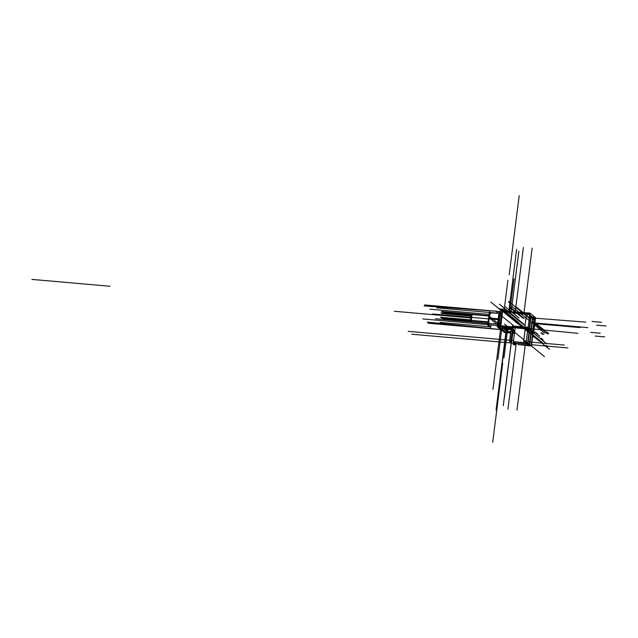<?xml version="1.0" encoding="UTF-8"?>
<svg xmlns="http://www.w3.org/2000/svg" width="638" height="638" viewBox="0 0 638 638"><rect width="100%" height="100%" fill="white"/><g stroke="black" fill="none" stroke-linecap="round" stroke-linejoin="round"><path stroke-width="0.96" d="M532.754 334.129L534.309 320.794M527.746 344.703A1.348 1.292 -50.8 0 0 529.524 344.568A1.348 1.292 -50.8 0 1 528.439 344.983A1.348 1.292 -50.8 0 0 529.524 344.568M529.452 344.568A1.348 1.292 129.2 0 1 527.451 344.384A1.348 1.292 -50.8 0 0 527.73 344.687M534.5 320.659L534.07 320.308A1.268 1.22 -50.8 0 0 533.009 319.255A1.268 1.22 -50.8 0 1 534.086 320.316L532.331 334.073L532.762 334.424M525.983 343.268A1.348 1.292 -50.8 0 0 527.762 343.132A1.348 1.292 -50.8 0 1 526.669 343.547A1.348 1.292 -50.8 0 0 527.762 343.132M526.669 343.547A1.348 1.292 -50.8 0 1 525.712 342.949A1.348 1.292 -50.8 0 0 526.669 343.547A1.348 1.292 -50.8 0 1 525.712 342.949A1.348 1.292 -50.8 0 0 527.69 343.124M532.236 319.319A1.268 1.22 -50.8 0 0 531.239 317.812A1.268 1.22 -50.8 0 1 532.315 318.88A1.268 1.22 -50.8 0 0 531.885 318.075M532.563 319.375L530.991 332.685M524.221 341.824A1.348 1.292 -50.8 0 0 526.342 341.075A1.348 1.292 -50.8 0 1 524.907 342.104A1.348 1.292 -50.8 0 0 526.342 341.075M524.907 342.104A1.348 1.292 -50.8 0 1 523.766 340.668A1.348 1.292 -50.8 0 0 524.907 342.104A1.348 1.292 -50.8 0 1 523.766 340.668A1.348 1.292 -50.8 0 0 525.592 341.92A1.348 1.292 -50.8 0 0 526.35 340.668M523.79 340.469L525.257 328.833M530.976 317.78L530.545 317.429A1.268 1.22 -50.8 0 0 530.122 316.631M530.473 317.884A1.268 1.22 -50.8 0 0 529.516 316.376A1.268 1.22 -50.8 0 1 530.553 317.437L528.806 331.194L529.237 331.545M530.8 317.931L529.229 331.242M534.923 318.45L534.851 319.008M527.53 329.048L527.945 329.383M525.393 329.28L527.674 329.375M534.644 317.333L534.947 318.266L534.883 317.533L535.426 317.572L534.883 317.533L534.947 318.266M534.301 318.553L534.469 317.19M524.843 327.055L526.438 314.375L524.843 327.055L526.438 314.375L529.157 314.606M534.229 318.745L533.049 318.577M528.081 327.772L528.001 328.945M527.538 327.374L524.827 327.142M527.586 327.374L527.466 328.307M529.317 313.673L529.213 314.526M529.899 313.465L529.779 314.869M532.283 316.911L534.421 317.19M511.102 340.397L511.285 341.681L510.009 341.553L509.866 340.293M506.588 325.707L511.229 329.495L512.41 329.599L511.229 329.495L509.89 340.078L511.078 340.182L509.89 340.078L511.229 329.495L504.491 323.984M511.389 341.625L511.883 340.469M511.126 340.19L512.458 329.599M511.158 328.211A1.268 1.22 129.2 0 1 511.987 328.474A1.268 1.22 -50.8 0 0 511.389 328.243A1.268 1.22 -50.8 0 1 512.466 329.344A1.268 1.22 -50.8 0 0 512.035 328.506M504.387 328.299L504.467 327.637L504.387 328.299L504.467 327.637L511.221 328.036L511.022 329.663L512.625 329.806L512.824 328.179L511.221 328.036M503.956 328.594L511.182 329.487M513.008 331.616L514.595 332.358M514.523 332.757L512.88 332.613M510.671 332.414L509.906 332.35M507.561 332.653L508.669 332.645L507.561 332.653M507.37 332.637L505.408 332.47L507.37 332.637L505.408 332.47L503.765 331.122M503.502 330.907L504.132 330.962M502.927 329.766L504.419 330.986M500.184 328.203L502.704 329.623M502.074 328.179L499.921 327.988M503.916 328.562L502.258 328.195M504.897 329.551L508.007 329.886L507.712 330.42A0.797 0.766 129.2 0 1 507.306 330.596A0.797 0.766 129.2 0 0 507.848 330.277A0.797 0.766 129.2 0 1 507.306 330.596A0.797 0.766 129.2 0 0 507.712 330.42L505.089 330.189A0.797 0.766 -50.8 0 0 505.36 330.396L507.545 330.787L505.631 330.62L504.897 329.551M510.264 331.744A0.797 0.782 -25.6 0 1 509.802 332.366L507.449 332.135A0.797 0.782 -172 0 1 507.186 331.784L507.122 331.369L510.233 331.704L509.61 332.478L509.953 332.023A0.797 0.694 -66.5 0 1 509.132 332.342M504.467 327.637L511.182 328.227L504.116 327.35L503.996 328.267M500.08 326.744L502.234 326.927L500.08 326.744L489.163 317.836L500.08 326.744L499.929 327.908L500.08 326.744L502.234 326.927L502.082 328.099M513.167 330.372L513.933 331.545L513.167 330.372L514.707 331.106M502.417 326.951L504.068 327.318M501.58 329.495A1.268 1.22 129.2 0 1 501.189 329.288L499.275 327.725A1.268 1.22 -50.8 0 0 499.674 327.94A1.268 1.22 -50.8 0 1 498.844 326.632A1.268 1.22 -50.8 0 0 499.626 327.9M500.87 310.618L498.876 326.433M499.729 323.33L498.812 323.482M498.884 322.621L498.844 325.173M503.661 310.682L502.122 310.546L503.661 310.682L502.122 310.546L500.088 326.664M505.448 311.041L503.845 310.706M507.609 311.416L505.703 309.861L507.609 311.416L505.703 309.861L505.559 310.977M503.669 310.602L503.821 309.438L502.449 309.318L503.821 309.438L503.669 310.602L503.821 309.438L502.449 309.318M504.004 309.454L505.607 309.797M502.281 309.302A1.268 1.22 -50.8 0 0 500.894 310.443L502.074 310.546L500.894 310.443A1.268 1.22 -50.8 0 1 502.281 309.302L502.13 310.467L502.281 309.302A1.268 1.22 -50.8 0 0 500.894 310.443M505.16 332.414A1.268 1.22 129.2 0 1 504.762 332.207L502.856 330.644A1.268 1.22 -50.8 0 0 503.246 330.859A1.268 1.22 -50.8 0 1 502.569 330.301A1.268 1.22 -50.8 0 0 502.832 330.628M514.627 343.276L514.818 344.56L513.542 344.432L513.399 343.172M514.914 344.504L515.416 343.348M514.651 343.069L514.786 341.992M513.59 341.633L513.423 342.957L513.59 341.633L513.423 342.957L514.603 343.061M512.713 329.08A1.268 1.22 129.2 0 1 513.024 329.798A1.268 1.22 129.2 0 0 512.713 329.08A1.268 1.22 129.2 0 1 513.024 329.798A1.268 1.22 129.2 0 0 512.713 329.08M511.7 340.445L513.016 330.053L511.7 340.445L513.016 330.053L512.633 329.742L513.056 330.085L512.633 329.742M518.431 344.624L531.51 346.027L534.524 319.12M533.153 319.239L532.969 319.223A1.268 1.22 129.2 0 1 533.998 320.762M514.978 342.008L514.81 343.292L518.176 343.579L518.048 344.592L531.159 345.748L534.556 318.864L533.033 318.737M532.355 333.618A0.478 0.455 129.2 0 1 531.669 334.176M531.35 334.192L532.036 334.248M531.717 334.264A0.478 0.455 -50.8 0 0 531.031 334.575M529.907 332.741A0.478 0.455 -50.8 0 0 530.585 332.183M515.313 342.04L515.185 343.061L529.412 344.305L532.81 317.429L531.263 317.293M532.738 319.223L532.307 318.872L530.569 332.629L530.999 332.988M515.568 343.092L529.763 344.592L532.778 317.676M531.845 318.043A1.268 1.22 -50.8 0 0 531.207 317.78L531.39 317.796M529.277 333.387L528.144 342.335L529.277 333.387A0.478 0.455 129.2 0 1 529.253 333.251M529.261 333.14A0.478 0.455 129.2 0 1 529.955 332.821M530.274 332.813A0.478 0.455 -50.8 0 0 530.641 332.398L532.315 319.167L530.641 332.398A0.478 0.455 -50.8 0 1 530.274 332.813L529.588 332.749M528.136 331.297A0.478 0.455 -50.8 0 0 528.822 330.739M515.161 327.844L513.423 341.617L527.65 342.869L531.047 315.985L529.58 315.858M513.797 341.649L528.001 343.148L531.015 316.241M523.686 340.915L525.218 328.825M523.758 340.445A1.348 1.292 -50.8 0 0 524.181 341.793M527.514 331.561L526.31 341.051M527.506 331.943L526.382 340.891L527.506 331.943A0.478 0.455 129.2 0 1 528.184 331.377L528.168 331.369M528.511 331.377A0.478 0.455 -50.8 0 0 528.878 330.962L530.553 317.724L528.878 330.962A0.478 0.455 -50.8 0 1 528.511 331.377L527.817 331.313M530.082 316.6A1.268 1.22 -50.8 0 0 529.524 316.352M488.421 323.53L471.984 322.086A4.035 0.957 -85 0 1 471.602 317.405A4.035 0.957 -85 0 1 472.981 314.175A4.035 0.957 -85 0 0 471.602 317.405A4.035 0.957 -85 0 0 471.984 322.086A4.035 0.957 -85 0 1 471.562 317.724A4.035 0.957 -85 0 1 472.838 314.111L472.447 314.079A4.035 0.957 -85 0 0 471.163 317.82A4.035 0.957 -85 0 0 471.657 322.086L488.421 323.562L471.984 322.086A4.035 0.957 -85 0 0 472.128 322.15L471.745 322.11A4.035 0.957 -85 0 1 471.546 321.999L488.413 323.482M470.972 316.767L471.697 314.694A3.605 0.853 95 0 0 470.868 317.987A3.605 0.853 95 0 0 471.107 321.369L471.705 322.023M471.426 321.823A0.949 0.901 138.7 0 1 471.346 321.735L471.434 321.831A0.949 0.901 138.7 0 1 471.346 321.735A3.756 0.885 -85 0 1 470.956 317.899A3.756 0.885 -85 0 1 472.064 314.343A3.876 0.917 95 0 0 471.067 318.003A3.876 0.917 95 0 0 471.418 321.807M471.729 314.646L471.251 314.247L470.437 320.675L471.011 321.137M535.521 318.027L533.599 333.243M533.44 333.475L533.655 332.765M533.089 333.514L533.528 333.554L532.937 333.076M532.507 332.717L531.167 331.632M530.736 331.281L529.404 330.189M528.974 329.838L527.961 329.017L499.969 326.233M498.573 327.286A7.624 1.802 -85 0 1 498.366 318.713L499.642 318.833M534.628 317.509L535.402 317.565L535.457 318.49M534.453 316.966L534.205 318.904M535.234 319.319L529.38 314.542L514.037 313.194M533.623 332.087L533.113 331.672M532.682 331.321L531.35 330.229M530.912 329.878L529.58 328.793M529.149 328.434L528.105 327.581M527.77 327.31L512.426 325.962M528.176 327.637L528.089 329.583L525.202 329.503M527.969 329.615L527.323 329.088L527.57 327.15M502.138 311.041L500.208 326.265L527.969 328.65L529.891 313.425L502.138 311.041M530.019 313.354L529.38 312.827L529.133 314.765L529.779 315.292M535.537 317.66L529.971 313.122L501.891 310.977M534.684 317.03L534.437 318.968M530.138 313.322L529.66 315.252M529.827 313.904L529.971 313.258M500.064 313.258A7.624 1.802 -85 0 0 498.246 319.654L499.522 319.766M500.017 313.593A7.624 1.802 95 0 0 499.363 315.084A7.624 1.802 -85 0 1 500.025 313.577M498.557 318.737A7.624 1.802 95 0 0 498.445 326.018A7.624 1.802 -85 0 1 498.485 319.199A7.624 1.802 -85 0 1 499.347 315.124A7.624 1.802 95 0 0 498.438 319.67M499.219 314.917A7.528 1.778 95 0 0 498.23 319.662L488.82 318.872A7.146 1.691 -85 0 1 491.061 312.588L498.932 313.282L490.383 312.923C489.697 313.418 489.091 315.268 488.572 318.482C488.357 324.2 488.564 326.823 489.202 326.377L490 326.839A7.146 1.691 -85 0 1 489.059 318.45L498.174 319.247L489.059 318.45A7.146 1.691 -85 0 1 491.252 312.604M498.501 327.087L498.35 318.737A7.528 1.778 95 0 0 498.246 325.954M498.501 326.305A7.624 1.802 95 0 0 498.629 326.871M498.358 318.737A7.536 1.778 95 0 0 498.134 324.997M500.415 312.756L499.131 311.711L497.241 326.648L498.525 327.693M499.203 328.251L500.415 329.232M498.94 315.842A7.536 1.778 95 0 0 498.238 319.662M490.726 326.903L490.654 327.517L489.809 326.823A7.146 1.691 -85 0 1 488.931 317.995L498.294 318.817M489.314 318.035L488.644 318.043A6.803 1.611 95 0 0 488.804 325.603L489.482 326.648M489.202 318.912L488.541 318.88A6.803 1.611 95 0 1 489.856 313.617L490.71 312.7M488.525 318.888L432.548 313.976L488.525 318.888C488.995 315.523 489.625 313.521 490.399 312.907A6.97 1.651 95 0 0 488.62 318.872L488.541 318.912M490.558 312.787L489.37 311.822L487.687 325.101L489.123 326.265M488.732 318.011L488.628 318.075C487.998 325.42 488.891 325.882 489.218 326.401A6.97 1.651 95 0 1 488.732 318.011M526.43 314.079L524.755 327.358M528.089 329.112L528.041 328.179M510.36 341.601L510.304 342.048L509.666 341.529L511.213 329.224M509.786 341.482L510.902 341.585M511.333 340.014L511.477 341.697L509.874 341.553L510.902 341.649M509.73 339.879L509.698 341.218M511.285 340.413L512.673 329.407L511.07 329.264L509.674 340.277L513.55 340.604M511.333 328.052L511.397 329.694L504.1 329.056M514.627 332.103L512.976 330.763M514.451 333.339L512.808 333.195M510.599 333.004L508.661 332.829M505.216 332.47L503.549 331.106M503.31 330.907L501.883 329.742M501.643 329.543L499.969 328.179M510.631 328.849L499.602 327.876M504.331 329.104L504.1 327.127M514.778 330.859L512.92 329.344M499.753 326.632L510.791 327.605M502.234 328.379L499.706 328.163L499.913 326.536L502.441 326.76L502.234 328.379M498.685 326.425L500.288 326.568L500.08 328.195L498.477 328.052L498.836 326.441M498.844 326.409A1.268 1.22 -50.8 0 0 499.235 327.693L501.229 329.32M498.764 326.919L500.894 310.084M498.772 323.586L498.27 323.171L499.083 323.243M499.993 327.031L502.122 310.188M499.793 315.491L499.291 315.076L500.112 315.148M505.934 311.28L501.827 310.443M503.454 310.858L505.448 311.248L505.503 309.558M507.888 311.432L505.631 309.589M507.792 311.424L505.432 309.502L501.986 309.199M502.114 309.095L504.028 309.263L503.821 310.889L501.915 310.722L502.106 309.207M500.678 310.618L500.886 308.991L502.489 309.127L502.289 310.754L500.678 310.618M500.75 310.1L502.353 310.243L500.224 327.079L498.621 326.943L500.886 310.116M500.838 310.594A1.268 1.22 129.2 0 1 502.425 309.302M505.272 309.486L503.661 309.231M428.09 323.219L500.391 329.575L500.479 328.706M503.661 331.114L502.058 330.97L502.265 329.344M504.586 331.194L503.286 331.082L503.382 330.348M504.443 331.21L502.688 329.782M502.919 329.83L501.62 329.718M501.994 329.75L500.391 329.615L500.599 327.988M500.001 328.315L498.717 328.076M499.115 326.808L498.422 326.241L498.796 323.259M502.521 330.261A1.268 1.22 -50.8 0 0 503.207 330.827M504.172 330.907L503.972 332.534L505.599 332.486M507.728 332.861L505.2 332.637M508.677 332.661L507.346 332.829M508.773 332.733L508.334 332.374M509.666 332.518L510.647 332.605M512.856 332.805L514.499 332.948M515.368 343.746L515.456 343.084M515.129 344.488L515.065 345.038L514.419 344.512L514.738 341.984M514.81 343.292L513.207 343.156L514.595 332.143M513.893 344.48L513.829 344.927L513.191 344.408L513.542 341.625M513.311 344.368L514.427 344.464M514.866 342.901L515.002 344.576M514.419 344.512L515.01 344.576M513.263 342.758L513.231 344.097M514.571 332.55L514.73 331.09A1.268 1.22 129.2 0 0 514.683 331.09M514.922 332.581L513.622 332.462M513.869 332.526L512.984 331.808M513.175 330.261L513.383 328.634L512.777 328.578M511.835 340.867L513.231 329.854M511.604 341.601L511.532 342.159L510.894 341.633L512.45 329.328L513.088 329.854M511.987 328.474A1.268 1.22 129.2 0 1 512.378 329.75M499.698 316.169A1.268 0.702 14.4 0 1 499.658 315.842A1.268 0.702 14.4 0 1 500.064 315.475M499.769 315.547L500.152 312.564L500.846 313.13M503.964 328.817L501.867 328.347M503.685 326.975L502.066 326.728M508.047 329.926A0.797 0.782 154.4 0 1 507.577 330.548L505.2 330.285A0.797 0.782 -25.6 0 1 504.969 330.005L504.961 329.966A0.797 0.782 8 0 0 505.24 330.301M507.944 329.846A0.797 0.726 118.1 0 1 507.505 330.492L508.047 329.95M507.728 330.5L507.728 330.213A0.797 0.694 113.5 0 1 506.915 330.532M504.937 329.615L508.007 329.886A0.797 0.766 129.2 0 1 507.712 330.42L505.089 330.189A0.797 0.766 -50.8 0 0 505.36 330.396L504.961 329.99L507.888 330.34A0.797 0.782 -172 0 1 506.979 330.58M507.17 331.17L507.417 332.103A0.797 0.782 154.4 0 1 507.194 331.824M510.272 331.569L509.73 332.302A0.797 0.726 -61.9 0 0 510.169 331.656M507.673 332.262L507.186 331.808L510.105 332.151A0.797 0.782 8 0 1 509.196 332.398M509.77 332.605L507.425 332.087L509.77 332.605M532.411 333.841L534.078 320.611L532.411 333.841A0.478 0.455 -50.8 0 1 532.044 334.256A0.478 0.455 -50.8 0 0 532.411 333.841M531.063 334.671A0.478 0.455 129.2 0 1 531.582 334.24A0.478 0.455 129.2 0 0 531.063 334.671M529.907 343.778L531.039 334.83L529.907 343.778M527.474 344.392A1.348 1.292 -50.8 0 0 528.439 344.983A1.348 1.292 -50.8 0 1 527.474 344.392A1.348 1.292 -50.8 0 0 528.439 344.983M524.922 325.699L510.552 313.968M532.259 334.057L531.207 333.195M528.727 331.178L514.643 319.678M532.802 335.755L549.517 349.393M528.95 343.946L528.232 343.356M527.801 343.005L526.47 341.92M526.031 341.561L511.301 329.543M533.607 333.148L546.646 343.794M530.401 318.506L515.552 306.376M523.495 323.833L509.786 312.644M522.147 323.402L508.861 312.564M518.391 323.362L504.714 312.197M532.882 335.173L539.166 340.301M518.511 322.413L503.988 310.554M518.782 320.236L504.259 308.377M533.823 331.473L539.676 336.25M519.061 318.067L505.376 306.902M522.817 318.107L509.531 307.269M524.165 318.537L510.456 307.349M529.181 320.587L526.366 318.29M525.943 317.947L511.532 306.184M534.827 323.498L547.867 334.137M530.322 319.144L513.494 305.411M534.086 320.316A1.268 1.22 -50.8 0 0 533.009 319.255A1.268 1.22 -50.8 0 1 534.086 320.316M529.293 333.227A0.478 0.455 129.2 0 1 529.819 332.805A0.478 0.455 129.2 0 0 529.293 333.227M546.064 345.325L547.827 346.769M534.477 322.533L546.678 332.494M508.693 302.165L510.464 303.608M534.636 325.037L544.716 333.267M541.869 332.996L543.64 334.432M540.952 332.908L542.715 334.352M535.721 332.454L537.491 333.889M517.386 318.841L501.189 305.626M534.604 333.929L536.367 335.365M534.325 336.106L536.095 337.55M516.94 322.948L500.678 309.677M535.051 337.749L536.821 339.185M540.282 338.204L542.045 339.647M541.207 338.284L542.97 339.727M541.965 339.615L543.736 341.051M507.473 311.822L509.244 313.258M531.502 346.027L544.485 356.626M529.755 333.267L512.107 318.864M546.965 332.023L548.736 333.467M532.315 318.88A1.268 1.22 -50.8 0 0 531.239 317.812A1.268 1.22 -50.8 0 1 532.315 318.88M527.53 331.784A0.478 0.455 129.2 0 1 528.049 331.361A0.478 0.455 129.2 0 0 527.53 331.784M532.73 321.113L533.854 322.031M534.285 322.381L544.916 331.058M534.205 324.686L542.954 331.832M517.075 318.593L499.426 304.182M516.565 322.637L498.916 308.234M529.995 344.799L542.723 355.183M527.993 331.824L510.344 317.421M530.553 317.437A1.268 1.22 -50.8 0 0 529.516 316.376A1.268 1.22 -50.8 0 1 530.553 317.437M511.405 342.056L504.291 398.327M511.317 341.984L503.262 405.736M532.06 323.362L580.094 327.589L532.06 323.362M530.593 322.589L587.813 327.621L530.593 322.589M470.812 317.979L394.388 311.264L470.812 317.979M471.37 321.751A3.756 0.885 -85 0 1 470.956 317.899A3.756 0.885 -85 0 1 472.064 314.343A3.756 0.885 -85 0 0 470.956 317.899A3.756 0.885 -85 0 0 471.37 321.751L471.299 321.68C470.35 322.046 470.932 314.032 471.937 314.422L472.838 314.111M471.984 322.086A4.035 0.957 -85 0 1 471.602 317.405A4.035 0.957 -85 0 1 472.981 314.175M527.427 328.307L500.822 325.707L502.592 311.687L490.821 302.077L502.6 311.687L529.269 313.673L502.592 311.687L500.822 325.707L527.427 328.307L500.822 325.707L488.74 315.842L500.83 325.707L502.592 311.687L529.269 313.673M498.445 326.034A7.624 1.802 -85 0 1 498.485 319.199A7.624 1.802 -85 0 0 498.445 326.034A7.624 1.802 -85 0 1 498.485 319.199L498.294 319.199A7.528 1.778 -85 0 1 499.099 315.284A7.528 1.778 -85 0 0 498.294 319.199L488.668 318.442A6.962 1.643 -85 0 1 490.622 312.772A6.962 1.643 -85 0 0 488.668 318.442L488.668 318.442A6.962 1.643 -85 0 1 490.622 312.772M498.629 326.879A7.624 1.802 -85 0 1 498.493 326.305A7.624 1.802 -85 0 0 498.629 326.879A7.624 1.802 -85 0 1 498.493 326.305A7.624 1.802 -85 0 0 498.629 326.879M498.485 319.199L498.294 319.199A7.528 1.778 -85 0 0 498.198 325.571A7.528 1.778 -85 0 1 498.294 319.199L488.588 318.506M491.196 325.364A7.146 1.691 -85 0 1 489.234 325.803A7.146 1.691 -85 0 1 489.059 318.45A7.146 1.691 -85 0 0 489.234 325.803A7.146 1.691 -85 0 0 491.196 325.364A7.146 1.691 -85 0 1 489.234 325.803A7.146 1.691 -85 0 1 489.059 318.45M489.41 326.568A6.962 1.643 -85 0 1 488.668 318.442A6.962 1.643 -85 0 0 489.41 326.568A6.962 1.643 -85 0 1 488.668 318.442M506.062 331.01L496.069 410.098M500.375 329.495L427.229 322.086M498.788 325.635L422.874 318.96M500.663 328.243L492.943 389.339M502.632 311.408L500.79 325.994L502.632 311.408M489.043 314.39L429.86 309.191M534.548 318.139L585.756 322.142M424.645 304.932L500.559 311.607L424.15 305.945M31.9 279.404L109.991 286.271L31.9 279.404M527.993 328.458L577.964 333.339M500.288 325.659L528.009 328.363L500.288 325.659M532.913 334.91L542.42 342.67M523.407 326.927L507.425 313.888M534.939 322.605L544.294 330.237M526.023 315.547L508.693 301.399M498.302 319.183L499.586 319.295L498.302 319.183M498.198 325.571A7.528 1.778 -85 0 1 498.294 319.199A7.528 1.778 -85 0 1 499.099 315.284M498.294 319.199L488.875 318.434L498.238 319.255M515.209 312.094L523.375 247.44M500.328 313.425L436.791 307.835M513.295 325.428L495.646 311.025M498.948 324.319L435.411 318.737M600.206 333.219L590.676 332.382M601.586 322.318L592.056 321.48M606.1 326.01L596.57 325.173M604.72 336.904L595.19 336.066M525.146 345.469L516.963 410.21M523.989 312.748L532.156 248.11M534.796 323.769L541.319 329.096M522.107 326.815L504.483 312.429M489.107 315.635L442.254 311.511M488.349 321.863L441.464 317.74M488.357 322.27L442.022 318.195M471.219 321.568L443.131 319.104M471.554 322.007L443.689 319.558M471.067 315.666L444.471 313.33M471.378 315.292L443.92 312.875M489.003 316.025L442.804 311.966M489.689 326.792L439.925 322.421M516.238 343.404L507.912 409.309M472.152 314.231L441.305 311.519M470.788 319.901L440.467 317.238M471.283 315.539L441.017 312.883M471.123 316.081L441.783 313.505M470.852 320.467L441.233 317.868M532.714 336.441L533.623 337.183M533.727 332.231L534.197 332.613M510.894 341.625L510.009 341.553L510.894 341.625M511.245 329.352L511.389 328.243A1.268 1.22 -50.8 0 1 512.466 329.344A1.268 1.22 -50.8 0 0 511.389 328.243L511.245 329.352M507.162 331.433L510.233 331.704A0.797 0.766 -50.8 0 1 509.937 332.231A0.797 0.766 -50.8 0 0 510.233 331.704L507.162 331.433L510.233 331.704M498.844 326.632L500.032 326.736L498.844 326.632A1.268 1.22 -50.8 0 0 499.674 327.94A1.268 1.22 -50.8 0 1 498.844 326.632M507.146 330.596L505.607 330.46L507.146 330.596M507.298 331.983L509.937 332.231A0.797 0.766 -50.8 0 1 509.531 332.406A0.797 0.766 -50.8 0 0 509.937 332.231L507.298 331.983L509.937 332.231M507.832 332.278L509.363 332.414L507.832 332.278M408.2 331.345L509.682 340.261M527.778 341.856L564.383 345.07M511.309 340.206L509.706 340.062L511.309 340.206M497.903 359.314L501.811 328.347M504.219 309.286L507.896 280.226M513.997 278.686L509.826 311.687M507.266 331.943L504.004 357.774M411.725 334.224L513.207 343.14M531.287 344.735L567.916 347.949M514.842 343.084L513.231 342.941L514.842 343.084M514.603 332.246L512.952 330.899L514.603 332.246M502.696 363.229L492.703 442.317M509.204 274.771L519.196 195.683M508.765 311.607L516.62 249.418L508.765 311.607M511.197 311.791L518.846 251.228L511.197 311.791M506.389 330.42L496.484 408.838L506.389 330.42M508.007 329.886A0.797 0.766 129.2 0 1 507.553 330.524A0.797 0.766 129.2 0 0 508.007 329.886A0.797 0.766 129.2 0 1 507.553 330.524A0.797 0.766 129.2 0 0 508.007 329.886A0.797 0.766 129.2 0 1 507.712 330.42L505.089 330.189A0.797 0.766 -50.8 0 0 505.36 330.396M511.229 329.495L509.89 340.078L511.078 340.182M502.569 330.301A1.268 1.22 -50.8 0 0 503.246 330.859A1.268 1.22 -50.8 0 1 502.569 330.301M513.933 331.545L513.997 331.042M507.848 330.277A0.797 0.766 129.2 0 1 507.306 330.596A0.797 0.766 129.2 0 0 507.848 330.277M527.331 329.025L500.878 326.449M529.341 313.146L530.05 313.194M500.144 313.226L498.246 319.215C497.975 324.814 498.182 327.669 498.868 327.78M500.256 313.968L499.857 315.124M534.628 317.501L535.402 317.565M499.666 313.848L498.19 319.67M502.808 330.612L504.81 332.238M504.945 329.36L505.232 330.325M505.455 330.452L504.961 329.99"/></g></svg>
